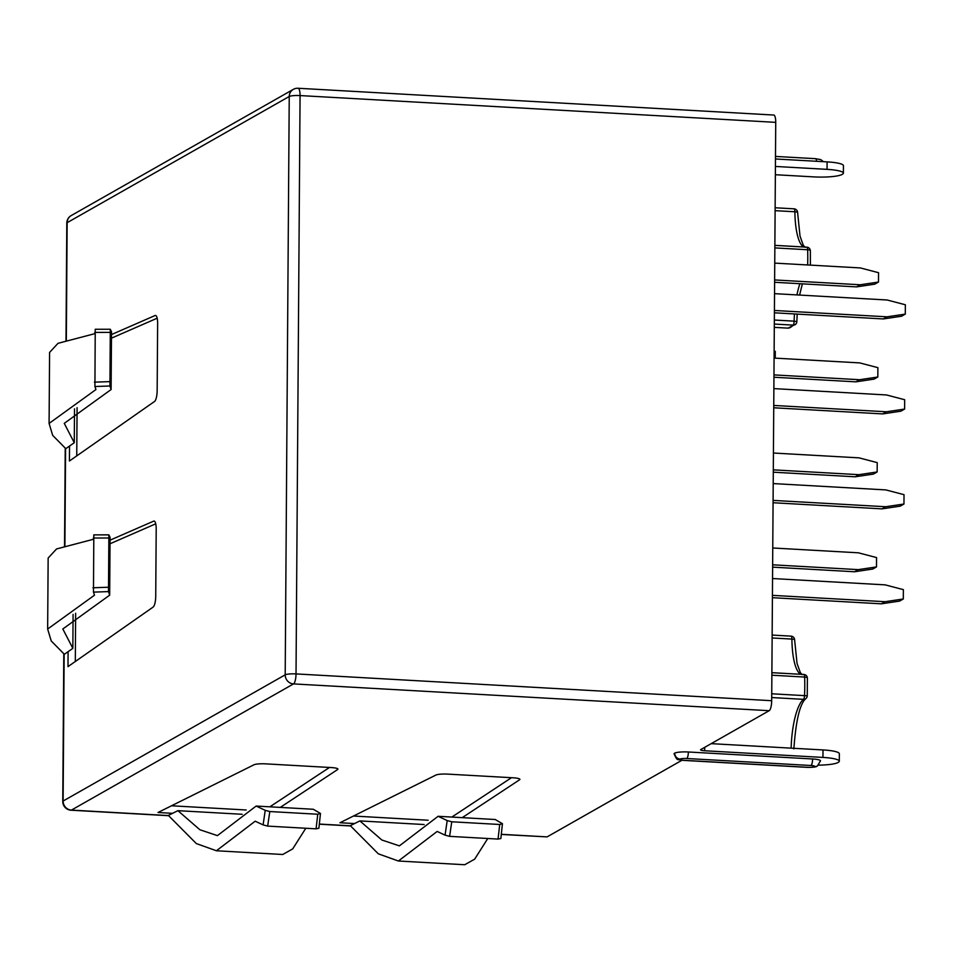<?xml version="1.0" encoding="UTF-8"?>
<svg xmlns="http://www.w3.org/2000/svg" width="953" height="953" viewBox="0 0 953 953"><rect width="100%" height="100%" fill="white"/><g stroke="black" fill="none" stroke-linecap="round" stroke-linejoin="round"><path stroke-width="1.43" d="M775.73 122.353L300.064 95.574A8.72 2.406 -86.8 0 0 298.098 88.26L773.765 115.039A8.72 2.406 93.2 0 1 775.73 122.353L771.692 700.705A8.72 2.406 93.2 0 1 769.178 710.7L700.812 749.546A5.694 0.965 0.4 0 0 700.574 749.808A5.694 0.965 0.4 0 0 704.66 750.761L822.939 757.421A22.753 3.836 -179.6 0 1 839.295 761.221A22.753 3.836 -179.6 0 1 838.366 762.293L837.949 762.531A22.753 3.836 -179.6 0 1 818.556 765.14M681.919 760.28L547.093 836.889L501.326 834.447M773.753 405.442L886.397 411.779L882.657 413.912L773.741 407.777M886.397 411.779L904.623 409.063L900.883 411.196L882.657 413.912M774.527 293.655L887.183 300.004L905.35 304.769L905.29 314.109L901.55 316.241L883.324 318.945L887.064 316.825L905.29 314.109M773.872 388.61L886.516 394.959L904.683 399.724L904.623 409.063M773.205 483.576L885.849 489.913L904.028 494.678L903.956 504.03L900.216 506.15L882.001 508.866L885.73 506.734L903.956 504.03M772.538 578.531L885.194 584.868L903.361 589.633L903.301 598.984L899.561 601.105L881.334 603.821L885.075 601.7L903.301 598.984M772.752 547.987L858.391 552.811L876.557 557.576L876.498 566.916L872.757 569.048L854.531 571.764L858.272 569.632L876.498 566.916M773.419 453.032L859.058 457.857L877.225 462.622L877.153 471.961L873.424 474.094L855.198 476.798L858.939 474.677L877.153 471.961M774.086 358.078L859.713 362.902L877.892 367.655L877.82 377.007L874.08 379.127L855.854 381.843L859.594 379.723L877.82 377.007M774.741 263.111L860.38 267.936L878.547 272.701L878.487 282.052L874.747 284.173L856.521 286.889L860.261 284.768L878.487 282.052M774.396 312.81L883.324 318.945M774.42 310.475L887.064 316.825M773.074 502.731L882.001 508.866M773.086 500.396L885.73 506.734M772.406 597.686L881.334 603.821M772.43 595.351L885.075 601.7M772.621 567.142L854.531 571.764M772.645 564.807L858.272 569.632M773.288 472.188L855.198 476.798M773.3 469.853L858.939 474.677M773.943 377.233L855.854 381.843M773.967 374.898L859.594 379.723M774.61 282.279L856.521 286.889M774.622 279.944L860.261 284.768M774.134 351.24L775.277 351.312L775.23 358.137M775.468 158.972L827.097 161.879A22.753 3.836 0.4 0 1 843.453 165.679L843.393 173.16A22.753 3.836 -179.6 0 0 827.049 169.36L775.42 166.453M69.533 446.04L74.274 442.728L64.256 423.358L111.12 389.527L109.917 385.989L94.919 386.513L95.931 389.563L49.091 423.43L52.665 435.342L65.793 448.66L69.533 446.04L69.426 461.014L154.529 401.475A9.482 2.621 -86.8 0 0 157.162 390.67L157.638 323.377A9.482 2.621 -86.8 0 0 155.494 315.431A9.482 2.621 -86.8 0 0 155.125 315.503L111.489 334.563M73.083 614.435L72.845 648.338L62.827 628.98L109.69 595.149L108.487 591.599L93.477 592.123L94.49 595.184L47.65 629.04L51.224 640.952L64.351 654.282L68.104 651.661L67.997 666.624L153.099 607.097A9.482 2.621 -86.8 0 0 155.732 596.292L156.197 528.998A9.482 2.621 -86.8 0 0 154.064 521.053A9.482 2.621 -86.8 0 0 153.695 521.124L110.048 540.172M814.553 766.641A5.313 0.893 -179.6 0 0 810.955 765.497L686.72 758.505A5.313 0.893 -179.6 0 0 680.132 759.064L679.942 759.172A5.313 0.893 -179.6 0 0 683.539 760.303L807.775 767.308A5.313 0.893 -179.6 0 0 814.362 766.748L814.553 766.641A5.694 5.384 60.4 0 0 817.412 765.974L820.497 760.816A10.995 1.858 -179.6 0 0 812.599 758.981L688.364 751.988A10.995 1.858 -179.6 0 0 674.712 753.144L674.521 753.263A10.995 1.858 -179.6 0 0 674.069 753.775C677.821 762.055 676.701 758.671 683.253 760.387L807.501 767.379C813.243 767.403 816.483 766.974 817.221 766.081A5.694 5.384 60.4 0 0 817.317 766.033M280.265 807.405L337.636 769.524A9.482 1.596 -179.6 0 0 337.922 769.131A9.482 1.596 -179.6 0 0 331.108 767.546L265.601 763.853A9.482 1.596 -179.6 0 0 253.939 764.806L157.995 812.504L172.564 813.326L168.347 815.423L196.33 843.572L216.414 850.755L255.19 821.2L263.099 824.893L265.232 810.336L269.794 811.539L317.754 814.243L320.47 813.445L313.251 809.264M462.229 817.65L519.599 779.768A9.482 1.596 -179.6 0 0 519.897 779.375A9.482 1.596 -179.6 0 0 513.083 777.791L447.576 774.11A9.482 1.596 -179.6 0 0 435.914 775.051L339.959 822.749L354.528 823.571L350.311 825.667L378.305 853.817L398.378 861.012L437.165 831.445L445.063 835.15L447.195 820.581L451.758 821.784L499.717 824.488L502.434 823.69L495.226 819.509M711.188 743.65L822.999 749.94A22.753 3.836 0.4 0 1 839.343 753.74L839.295 761.221M843.393 173.16A22.753 3.836 -179.6 0 1 842.476 174.232L842.047 174.47A22.753 3.836 -179.6 0 1 813.802 176.889L775.361 174.721M305.806 828.252L292.69 848.909L282.743 854.496L216.414 850.767M263.099 824.893L267.662 826.108L316.086 828.836L318.886 828.276L320.47 813.445M502.434 823.69L500.861 838.521L498.05 839.081L449.625 836.353L445.063 835.15M487.769 838.497L474.665 859.165L464.707 864.74L398.378 861.012M265.232 810.336L256.143 806.047L217.415 835.626L199.856 829.741L177.913 810.669L242.169 814.279M447.195 820.581L438.118 816.292L399.378 845.871L381.819 839.986L359.877 820.914L424.133 824.536M177.913 810.669L172.564 813.326M359.877 820.914L354.528 823.571M171.504 805.785L246.172 809.99M269.878 806.822L329.488 767.451M353.48 816.03L428.147 820.235M451.853 817.066L511.451 777.708M94.919 386.513L95.24 329.261L110.31 329.25L109.917 385.989M49.091 423.43L49.58 352.431L58.002 343.33L94.716 333.693M93.477 592.123L93.811 534.871L108.88 534.859L108.487 591.599M47.65 629.04L48.15 558.041L56.561 548.952L93.287 539.315M110.31 329.25L111.513 331.823M74.513 408.813L74.274 442.728M108.88 534.859L110.072 537.432M68.104 651.661L72.845 648.338M77.086 407.67L76.74 455.891M157.174 318.207L111.465 338.16M155.732 523.816L110.024 543.77M75.644 613.291L75.311 661.501M298.098 88.26A8.72 8.72 0 0 0 293.298 89.379A8.72 8.255 60.4 0 0 289.236 96.491A8.72 1.477 0.4 0 1 293.429 95.645A8.72 1.477 0.4 0 1 300.064 95.574L296.026 673.914A8.72 1.477 -179.6 0 0 285.197 674.831L63.112 801.032A8.72 1.477 -179.6 0 0 62.767 801.437A8.72 8.72 0 0 0 70.998 810.205A8.72 2.406 -86.8 0 0 71.427 810.098A8.72 8.255 -119.6 0 1 63.112 801.032L64.149 654.127M71.213 215.569A8.72 8.72 0 0 0 66.805 223.097A8.72 1.477 0.4 0 1 67.151 222.68A8.72 8.255 -119.6 0 1 71.213 215.569L293.298 89.379M66.329 341.007L67.151 222.68L289.236 96.491L285.197 674.831A8.72 8.255 60.4 0 0 293.512 683.909A8.72 2.406 -86.8 0 0 296.026 673.914L771.692 700.705M787.857 328.13A3.788 1.048 93.2 0 0 787.869 328.13A3.788 1.048 93.2 0 1 787.869 328.13L774.301 327.367L787.893 328.13A59.741 16.523 -86.8 0 0 793.194 325.116A3.788 3.443 41.7 0 0 795.886 324.044A3.788 3.788 0 0 0 796.851 321.614L794.123 321.149A45.899 12.687 93.2 0 1 794.457 313.942M774.324 324.056L793.194 325.116A3.788 1.048 93.2 0 0 794.123 321.149L774.348 320.041M791.026 636.139A3.788 1.048 93.2 0 1 791.05 636.139A3.788 1.048 93.2 0 1 791.895 639.082A3.788 0.87 -0.7 0 1 794.623 639.88A3.788 3.788 0 0 0 791.05 636.139L772.144 635.067L791.05 636.139M800.77 674.295A45.899 12.687 93.2 0 1 791.895 639.082L772.133 637.962M771.882 672.687L803.677 674.474A3.788 1.048 93.2 0 1 803.796 674.462A3.788 1.048 93.2 0 1 804.642 677.059A3.788 1.203 -2.3 0 1 807.382 678.095A3.788 3.788 0 0 0 803.796 674.462L771.882 672.663M771.739 693.784L804.511 695.63A59.741 16.523 -86.8 0 0 804.642 677.059L771.87 675.212M791.145 748.153A45.899 12.687 93.2 0 1 803.51 699.335A3.788 1.048 93.2 0 0 804.511 695.63L807.251 695.833L807.382 678.095M771.716 697.548L803.51 699.335A3.788 3.538 51.7 0 0 805.821 698.62A3.788 3.788 0 0 0 807.251 695.833M794.016 208.826A3.788 1.048 93.2 0 1 794.028 208.826A3.788 1.048 93.2 0 1 794.885 211.769A3.788 0.87 -0.7 0 1 797.613 212.567A3.788 3.788 0 0 0 794.028 208.826L775.134 207.766L794.028 208.826M803.76 246.982A45.899 12.687 93.2 0 1 794.885 211.769L775.111 210.661M774.872 245.374L806.667 247.172A3.788 1.048 93.2 0 1 806.786 247.149A3.788 1.048 93.2 0 1 807.632 249.746A3.788 1.203 -2.3 0 1 810.36 250.794A3.788 3.788 0 0 0 806.786 247.149L774.872 245.35M807.644 264.97A59.741 16.523 -86.8 0 0 807.632 249.746L774.849 247.899M796.946 294.918A45.899 12.687 93.2 0 1 799.901 283.696M815.196 158.746A5.694 1.572 93.2 0 1 815.47 158.674A5.694 1.572 93.2 0 1 816.638 161.295M64.899 546.629L65.578 448.506M168.443 815.565L71.427 810.098L293.512 683.909L769.178 710.7M547.093 836.889L501.338 834.304M350.406 825.81L319.374 824.059M814.362 766.748A5.694 5.384 60.4 0 0 817.221 766.081L817.412 765.974M679.942 759.172A5.694 5.384 -119.6 0 1 674.521 753.263M680.132 759.064A5.694 5.384 -119.6 0 1 674.712 753.144M686.72 758.505A5.694 1.572 -86.8 0 0 688.364 751.988M810.955 765.497A5.694 1.572 -86.8 0 0 812.599 758.981M704.684 747.343L704.66 750.761M822.999 749.94L822.939 757.421M827.097 161.879L827.049 169.36M317.754 814.243L316.086 828.836M267.662 826.108L269.794 811.539M337.636 769.524L337.636 768.737M519.599 779.768L519.611 778.982M449.625 836.353L451.758 821.784M499.717 824.488L498.05 839.081M109.381 381.641L94.383 382.153M94.728 332.418L109.726 332.371M155.125 315.503L155.851 315.538M153.695 521.124L154.422 521.16M93.299 538.028L108.297 537.992M107.951 587.251L92.941 587.775M794.623 639.88L797.042 663.419L800.306 672.556L802.235 674.688M805.821 698.62C799.889 703.707 795.898 720.48 793.861 748.927M797.613 212.567L800.02 236.106L803.284 245.255L805.225 247.375M810.36 250.794L810.384 265.125M802.366 283.839L799.603 295.073M797.196 314.097L796.851 321.614M795.886 324.044L788.119 328.13M775.492 156.423L815.47 158.674L820.736 159.627L823.452 161.676M350.501 825.953L319.362 824.19M168.538 815.697L70.998 810.205M62.767 801.437L63.791 653.865M64.542 546.712L65.233 448.244M65.983 341.091L66.805 223.097M256.143 806.047L313.466 809.276M438.118 816.292L495.429 819.52M111.513 331.573L111.108 389.527M110.072 537.194L109.666 595.149"/></g></svg>
